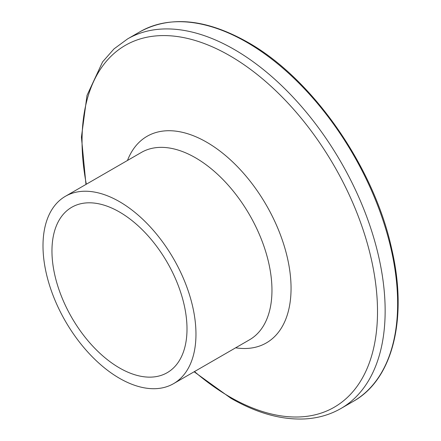 <?xml version="1.0" encoding="UTF-8"?>
<svg xmlns="http://www.w3.org/2000/svg" width="441" height="441" viewBox="0 0 441 441"><rect width="100%" height="100%" fill="white"/><g stroke="black" fill="none" stroke-linecap="round" stroke-linejoin="round"><path stroke-width="0.66" d="M119.483 201.658A108.166 62.451 60 0 1 190.143 296.975A108.166 62.451 60 0 1 173.567 383.648A108.166 62.451 60 0 1 119.483 378.29A108.166 62.451 60 0 1 48.819 282.973A108.166 62.451 60 0 1 65.4 196.3A108.166 62.451 60 0 1 119.483 201.658M119.483 367.943A95.488 55.131 60 0 1 57.098 283.795A95.488 55.131 60 0 1 71.734 207.276A95.488 55.131 60 0 1 119.483 212.005A95.488 55.131 60 0 1 181.863 296.154A95.488 55.131 60 0 1 167.227 372.673A95.488 55.131 60 0 1 119.483 367.943M246.756 42.27A213.372 123.193 60 0 1 386.151 230.301A213.372 123.193 60 0 1 353.445 401.277C392.964 379.277 407.98 318.187 391.652 248.685C373.847 166.659 312.349 78.437 247.599 42.187C206.09 18.869 170.248 15.374 140.073 31.702A213.372 123.193 60 0 1 246.756 42.27M85.967 184.426L81.425 137.145L87.009 95.394L102.637 61.823L114.032 48.879L127.581 38.913A213.372 123.193 60 0 1 234.27 49.48A213.372 123.193 60 0 1 373.665 237.512A213.372 123.193 60 0 1 340.954 408.487L353.445 401.277M86.32 184.222A208.924 120.625 60 0 1 229.778 55.709A208.924 120.625 60 0 1 377.513 311.589A208.924 120.625 60 0 1 229.778 396.883A208.924 120.625 60 0 1 194.487 371.57M127.477 160.458A119.285 68.868 60 0 1 206.708 142.217A119.285 68.868 60 0 1 289.765 270.603A119.285 68.868 60 0 1 235.643 347.806M65.4 196.3L141.396 152.426A108.166 62.451 60 0 1 195.479 157.779A108.166 62.451 60 0 1 266.138 253.095A108.166 62.451 60 0 1 249.562 339.774L173.567 383.648M194.128 371.774L230.891 398.256C256.574 413.046 281.104 419.942 304.472 418.95C317.845 418.261 330.006 414.772 340.954 408.487M127.581 38.913L140.073 31.702"/></g></svg>
